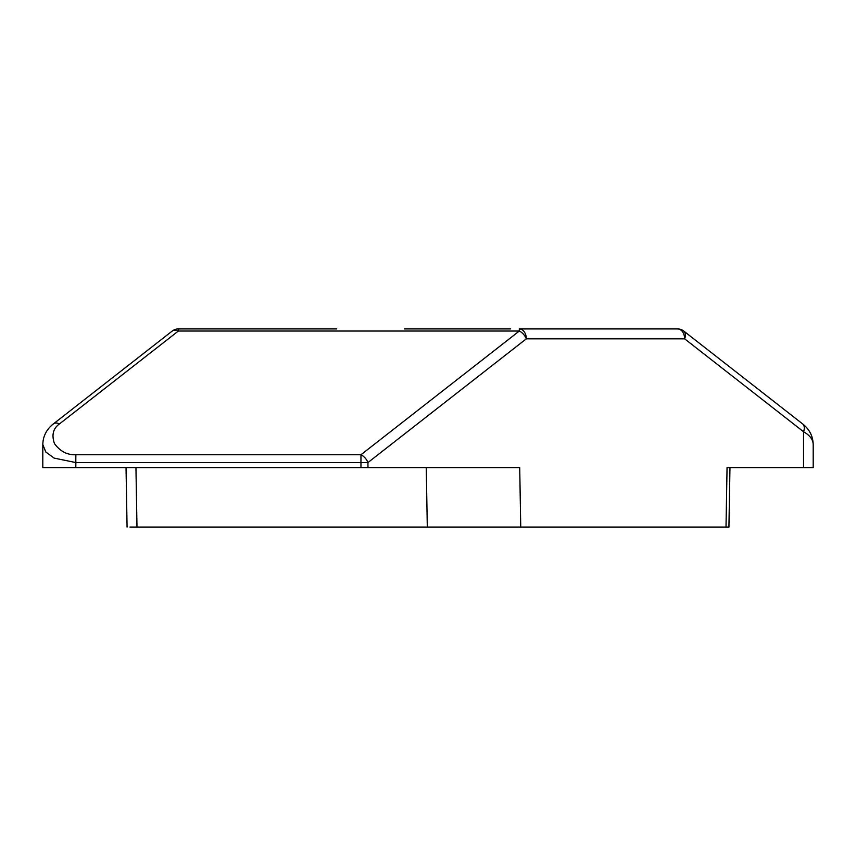 <?xml version="1.0" encoding="UTF-8"?>
<svg xmlns="http://www.w3.org/2000/svg" width="856" height="856" viewBox="0 0 856 856"><rect width="100%" height="100%" fill="white"/><g stroke="black" fill="none" stroke-linecap="round" stroke-linejoin="round"><path stroke-width="1.28" d="M813.2 444.489L813.2 467.633L803.527 467.633L803.527 431.724A9.908 6.131 -52 0 0 802.618 423.913C809.455 429.316 812.975 436.164 813.189 444.478L813.2 444.478C813.05 439.535 809.83 435.287 803.527 431.724L684.629 338.826L526.322 338.826A9.908 6.131 -128 0 0 519.325 331.026L178.369 331.026L178.369 328.929L336.675 328.929M510.561 328.929L451.487 328.929L510.561 328.929M729.965 467.633L728.927 527.071L726.016 527.071L727.054 467.633L803.527 467.633M726.016 527.071L520.748 527.071L519.71 467.633L42.8 467.633L42.811 443.997M360.965 467.633L360.965 462.55L367.962 462.55L526.322 338.826A9.908 7.009 -90 0 0 519.325 328.929L677.631 328.929A9.908 7.009 -90 0 1 684.629 338.826A9.908 6.131 -52 0 0 683.73 331.026L802.618 423.913M178.369 328.929A9.908 9.908 0 0 0 172.27 331.026A9.908 6.131 -128 0 1 178.369 331.026L59.481 423.913C53.126 428.428 51.456 434.987 54.463 443.601C60.134 451.347 67.25 455.071 75.82 454.75L360.965 454.75L519.325 331.026L519.325 328.929M520.748 527.071L129.984 527.071M367.962 467.633L367.962 462.55A9.908 6.131 -128 0 0 360.965 454.75L360.965 462.55L75.82 462.55L54.121 458.11L45.785 452L42.811 444.478C43.025 436.164 46.545 429.316 53.382 423.913L53.382 423.913A9.908 6.131 -128 0 1 59.481 423.913M404.514 328.929L451.487 328.929M75.82 454.75L75.82 467.633M427.294 527.071L426.256 467.633M135.944 467.633L136.981 527.071M683.73 331.026A9.908 9.908 0 0 0 677.631 328.929M172.27 331.026L53.382 423.913M126.035 467.633L127.073 527.071"/></g></svg>
